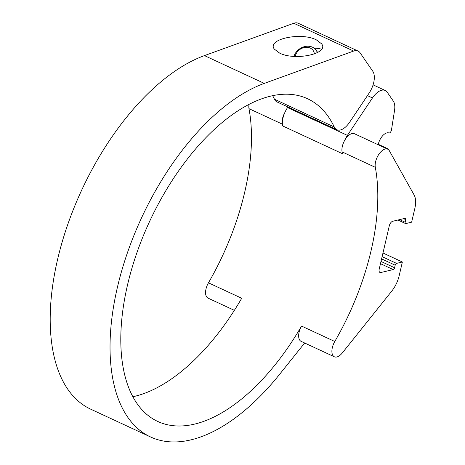 <?xml version="1.0" encoding="UTF-8"?>
<svg xmlns="http://www.w3.org/2000/svg" width="465" height="465" viewBox="0 0 465 465"><rect width="100%" height="100%" fill="white"/><g stroke="black" fill="none" stroke-linecap="round" stroke-linejoin="round"><path stroke-width="0.7" d="M282.551 125.881A17.106 8.812 -65.1 0 1 284.754 112.722A11.974 6.167 -65.1 0 0 282.232 124.091A177.897 91.622 -65.1 0 1 282.551 125.881L342.391 153.671A177.897 91.622 -65.1 0 0 342.071 151.886L375.313 167.324A11.974 6.167 -65.1 0 1 378.905 154.229A11.974 6.167 -65.1 0 1 387.723 149.184A11.974 6.167 -65.1 0 1 389.356 150.77L414.1 194.945A21.384 11.015 -65.1 0 1 414.821 208.506L411.641 222.183L405.823 223.56A1.709 0.884 -65.1 0 1 405.468 223.531A1.709 0.884 -65.1 0 1 405.178 222.224L405.776 219.66A1.709 0.884 -65.1 0 0 405.486 218.347A1.709 0.884 -65.1 0 0 405.131 218.323L392.739 221.259A4.278 2.203 -65.1 0 0 389.298 225.804L379.202 269.171A4.278 2.203 -65.1 0 0 379.928 272.449A4.278 2.203 -65.1 0 0 380.818 272.513L393.204 269.572A1.709 0.884 -65.1 0 0 394.582 267.759L395.18 265.195A1.709 0.884 -65.1 0 1 396.558 263.376L402.37 261.998L382.968 252.989M402.37 261.998L399.191 275.669A21.384 11.015 -65.1 0 1 391.71 291.177L342.31 352.941A11.974 6.167 -65.1 0 1 334.376 356.795A11.974 6.167 -65.1 0 1 334.783 341.496A177.897 91.622 -65.1 0 0 375.313 167.324M234.354 310.341L208.047 298.123A11.974 6.167 -65.1 0 1 208.454 282.825A177.897 91.622 -65.1 0 0 248.984 108.653A11.974 6.167 -65.1 0 1 249.002 104.416M304.668 342.996L279.721 374.18A194.998 100.434 -65.1 0 1 150.532 436.961A194.998 100.434 -65.1 0 1 124.876 260.412A194.998 100.434 -65.1 0 1 264.3 83.392L353.621 51.057A17.106 8.812 -65.1 0 1 358.05 51.045A17.106 8.812 -65.1 0 1 360.067 52.789L372.796 71.279A17.106 8.812 -65.1 0 1 369.129 93.105L349.599 122.266A17.106 8.812 -65.1 0 1 336.846 129.723A17.106 8.812 -65.1 0 1 334.277 127.003A177.897 91.622 -65.1 0 0 307.609 98.766A177.897 91.622 -65.1 0 0 149.573 221.514A177.897 91.622 -65.1 0 0 157.74 421.447A177.897 91.622 -65.1 0 0 301.541 326.058L334.783 341.496M334.376 356.795L301.128 341.356A11.974 6.167 -65.1 0 1 301.541 326.058M284.754 112.722A17.106 8.812 -65.1 0 1 287.55 107.584L287.94 107.008M342.071 151.886A11.974 6.167 -65.1 0 1 344.6 140.517A17.106 8.812 -65.1 0 1 347.39 135.379L372.459 97.941A17.106 8.812 -65.1 0 1 385.212 90.489A17.106 8.812 -65.1 0 1 387.223 92.239L393.268 101.01A17.106 8.812 -65.1 0 1 394.535 110.472L391.478 129.95A2.563 1.319 -65.1 0 1 388.88 132.949A10.689 5.504 -65.1 0 0 378.179 144.749M387.281 148.98A1.709 0.884 -65.1 0 1 388.013 148.817A1.709 0.884 -65.1 0 1 388.368 149.585M150.532 436.961L90.692 409.171A194.998 100.434 -65.1 0 1 65.036 232.622A194.998 100.434 -65.1 0 1 204.46 55.602L293.781 23.262A17.106 8.812 -65.1 0 1 298.21 23.25L358.05 51.045M279.639 53.109L274.379 49.156C266.375 39.374 300.57 31.777 316.305 39.839L321.571 43.797C329.569 53.574 295.374 61.171 279.639 53.109M336.846 129.723L277.006 101.928A17.106 8.812 -65.1 0 1 274.437 99.214L334.277 127.003M208.454 282.825L241.701 298.263A177.897 91.622 -65.1 0 1 132.845 396.732M272.659 95.691A177.897 91.622 -65.1 0 1 274.437 99.214M344.6 140.517A11.974 6.167 -65.1 0 1 354.475 133.74L387.723 149.184M321.588 49.249A20.954 17.188 -34.6 0 0 314.34 48.331M314.363 54.004A10.207 8.37 -34.6 0 0 310.236 48.081A10.207 8.37 -34.6 0 0 295.211 56.468M317.328 52.708A12.828 10.521 -34.6 0 0 316.154 50.255A12.828 10.521 -34.6 0 0 312.497 47.209A12.828 10.521 -34.6 0 0 293.944 56.393M204.46 55.602L264.3 83.392M293.781 23.262L353.621 51.057M282.232 124.091L248.984 108.653M287.55 107.584L347.39 135.379M367.449 95.616L372.459 97.941M380.998 261.452L394.582 267.759M380.486 263.667L393.204 269.572M379.312 271.816L380.818 272.513M403.649 218.672L405.776 219.66M399.604 219.631L405.178 222.224M381.596 258.889L395.18 265.195M382.114 256.668L396.558 263.376M378.702 144.493L388.013 148.817M373.087 84.857L385.212 90.489M397.93 220.032L405.468 223.531M317.7 52.504L316.154 50.255"/></g></svg>

